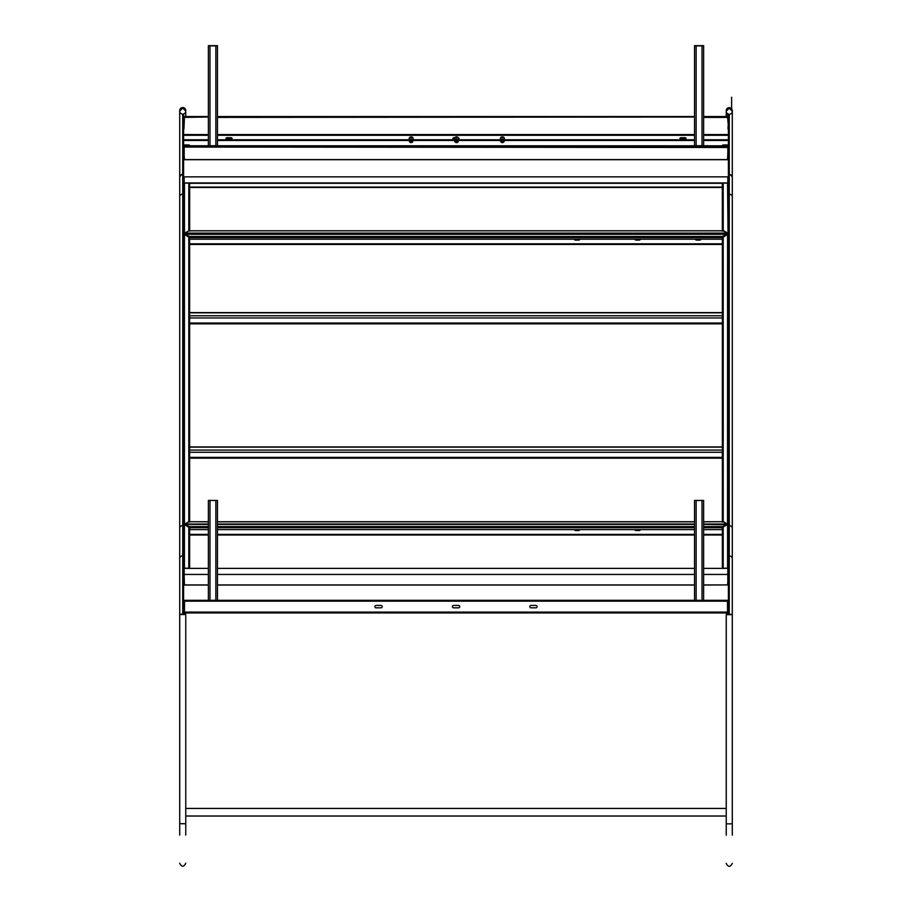 <?xml version="1.0" encoding="UTF-8"?>
<svg xmlns="http://www.w3.org/2000/svg" width="912" height="912" viewBox="0 0 912 912"><rect width="100%" height="100%" fill="white"/><g stroke="black" fill="none" stroke-linecap="round" stroke-linejoin="round"><path stroke-width="1.37" d="M189.65 231.158L188.795 230.633L188.795 183.095L184.452 183.095A0.855 0.741 0 0 0 183.597 183.836M188.795 230.725L183.597 234.019L184.452 233.369L184.452 183.095M722.35 230.816L722.35 183.836A0.855 0.741 0 0 1 723.205 183.095L727.548 183.095A0.855 0.741 0 0 1 728.403 183.836M728.027 234.407L727.548 233.039L723.398 230.633L722.35 231.158M728.027 234.019L727.548 183.095M189.65 230.816L189.65 183.836A0.855 0.741 0 0 0 188.795 183.095M188.932 145.783A0.855 0.855 180 0 0 188.795 145.772L184.452 145.772A0.855 0.855 180 0 0 184.315 145.783M188.795 145.772L188.795 144.951L184.452 144.951A0.855 0.855 0 0 0 183.597 145.806M183.597 147.06A0.855 0.855 -0 0 1 184.452 146.205L188.795 146.205A0.855 0.855 -0 0 1 189.65 147.06L189.65 147.06M188.944 147.06A0.855 0.855 180 0 0 188.795 147.049L184.452 147.049A0.855 0.855 180 0 0 184.304 147.06M728.403 147.06A0.855 0.855 -0 0 0 727.548 146.205L723.205 146.205L723.205 147.049L727.548 147.049A0.855 0.855 180 0 1 727.696 147.06M728.403 145.806A0.855 0.855 0 0 0 727.548 144.951L723.205 144.951L723.205 145.772L727.548 145.772A0.855 0.855 180 0 1 727.685 145.783M184.167 146.251L184.167 145.783A0.855 0.855 180 0 0 183.597 146.627L183.711 146.627M184.167 147.094A0.855 0.855 180 0 0 183.597 147.904L184.167 147.527M727.833 147.527L728.403 147.904A0.855 0.855 180 0 0 727.833 147.094M728.289 146.627L728.403 146.627A0.855 0.855 180 0 0 727.833 145.817L184.167 145.783M722.35 147.06L722.35 147.06A0.855 0.855 0 0 1 723.205 146.205M722.35 145.783A0.855 0.855 0 0 1 723.205 144.951M188.795 144.951A0.855 0.855 0 0 1 189.65 145.783M184.11 234.373L184.577 233.107L189.206 230.793L722.794 230.793L727.423 233.107L727.696 234.27M728.027 148.337L727.548 159.714L728.403 159.714M183.597 159.714L184.452 159.714L183.597 148.337M728.403 177.589L728.027 183.221M183.973 183.221L183.597 177.589M695.503 239.195A1.322 1.151 180 0 0 696.62 239.731L696.62 239.924A1.322 1.151 180 0 1 695.389 239.195A1.322 1.151 180 0 0 696.62 239.924L699.652 239.924A1.322 1.151 180 0 0 700.883 239.195A1.322 1.151 180 0 1 699.652 239.924L699.652 240.107A1.322 1.151 180 0 0 700.952 239.195M634.969 239.195A1.322 1.151 180 0 0 636.086 239.731L636.086 239.924A1.322 1.151 180 0 1 634.855 239.195A1.322 1.151 180 0 0 636.086 239.924L639.118 239.924A1.322 1.151 180 0 0 640.349 239.195A1.322 1.151 180 0 1 639.118 239.924L639.118 240.107A1.322 1.151 180 0 0 640.418 239.195M574.435 239.195A1.322 1.151 180 0 0 575.552 239.731L575.552 239.924A1.322 1.151 180 0 1 574.321 239.195A1.322 1.151 180 0 0 575.552 239.924L578.584 239.924A1.322 1.151 180 0 0 579.815 239.195A1.322 1.151 180 0 1 578.584 239.924L578.584 240.107A1.322 1.151 180 0 0 579.884 239.195M727.89 234.373L727.423 233.438M696.62 239.731L699.652 239.731A1.322 1.151 180 0 0 700.769 239.195M636.086 239.731L639.118 239.731A1.322 1.151 180 0 0 640.235 239.195M575.552 239.731L578.584 239.731A1.322 1.151 180 0 0 579.701 239.195M184.452 159.589L727.548 159.589M680.124 138.715A1.322 0.695 180 0 1 681.298 138.339L684.707 138.339A1.322 0.695 180 0 1 685.881 138.715L680.124 138.715M183.597 140.459L208.381 140.459M217.466 140.459L694.534 140.459M703.619 140.459L728.403 140.459M183.597 140.14L208.381 140.14M217.466 140.14L694.534 140.14M703.619 140.14L728.403 140.14M680.01 138.556A1.322 0.695 180 0 1 681.298 138.008L684.707 138.008A1.322 0.695 180 0 1 685.995 138.556A1.322 0.695 180 0 0 684.707 138.008L684.707 138.339M184.577 233.438L184.11 234.27L184.577 233.107L727.423 233.107L727.89 234.27M723.205 230.725L723.205 183.095M184.167 146.205L727.833 146.205L184.167 146.205M222.004 145.738L203.843 145.783L222.004 145.738A3.032 3.021 0 0 1 222.494 145.783M217.466 45.862L217.466 145.738L217.466 45.657L208.381 45.657L208.381 145.738L208.381 45.862L217.466 45.862M216.703 45.657L209.133 45.862L216.703 45.657M708.157 145.738L689.996 145.783L708.157 145.738A3.032 3.021 0 0 1 708.647 145.783M694.534 45.862L703.619 45.862L703.619 145.738L703.619 45.657L694.534 45.657L694.534 145.738M702.867 45.657L695.297 45.862L702.867 45.657M686.029 138.396A1.322 0.695 180 0 1 684.707 139.091L681.298 139.091A1.322 0.695 180 0 1 679.976 138.396A1.322 0.695 180 0 1 681.298 137.701L684.707 137.701A1.322 0.695 180 0 1 686.029 138.396M458.337 137.792A1.322 0.695 180 0 1 459.032 138.396A1.322 0.695 180 0 1 458.052 139.069M232.024 138.396A1.322 0.695 180 0 1 230.702 139.091L227.293 139.091A1.322 0.695 180 0 1 225.971 138.396A1.322 0.695 180 0 1 227.293 137.701L230.702 137.701A1.322 0.695 180 0 1 232.024 138.396M183.597 117.386A0.832 0.832 0 0 1 184.429 116.554L184.429 117.021A0.832 0.832 180 0 0 183.597 117.853M208.381 116.736L184.429 117.021M217.466 116.736L218.093 117.386L693.907 117.021L218.093 117.021M693.907 117.021L694.534 116.736M703.619 116.736L703.733 117.386L727.571 117.386L728.403 126.095M728.403 117.853A0.832 0.832 180 0 0 727.571 117.021L703.733 117.021M208.267 117.021L184.429 117.386L183.95 129.037M693.907 117.101L694.534 117.101M217.466 117.101L218.093 117.101M727.571 117.021L727.571 116.554A0.832 0.832 0 0 1 728.403 117.386M455.088 139.091L454.301 139.091A1.322 0.695 180 0 1 452.968 138.396A1.322 0.695 180 0 1 454.301 137.701L454.814 137.701M728.403 139.764L703.619 139.764M694.534 139.764L217.466 139.764M208.381 139.764L183.597 139.764M728.403 140.072L703.619 140.072M694.534 140.072L217.466 140.072M208.381 140.072L183.597 140.072M681.298 137.701L684.707 137.701M453.002 138.556A1.322 0.695 180 0 1 454.301 138.008L454.621 138.008M226.005 138.556A1.322 0.695 180 0 1 227.293 138.008L230.702 138.008A1.322 0.695 180 0 1 231.99 138.556M728.05 129.037L728.05 126.095M410.377 137.336L411.825 137.188L410.377 137.336M411.825 137.188L410.457 137.541L411.825 137.598M411.734 137.621L410.548 137.621M410.218 137.336A1.984 1.049 0 0 0 409.249 137.963A1.984 1.049 0 0 0 409.157 138.202A1.984 1.049 0 0 0 409.157 138.259A1.984 1.049 0 0 0 411.027 139.308A1.984 1.049 0 0 0 413.125 138.328A1.984 1.049 0 0 0 413.125 138.259A1.984 1.049 0 0 0 413.045 137.963A1.984 1.049 0 0 0 412.064 137.336M411.084 137.849L411.198 136.88L411.084 137.849M409.157 138.328A1.984 1.049 0 0 0 409.157 138.385A1.984 1.049 0 0 0 411.084 139.433A1.984 1.049 0 0 0 413.125 138.453A1.984 1.049 0 0 0 413.125 138.385A1.984 1.049 0 0 0 413.125 138.328M410.115 142.261A1.14 0.593 0 0 0 412.178 142.261M410.389 142.454L411.905 142.454M411.187 136.96L410.503 137.575M411.779 137.575L411.187 137.37M455.795 137.29L457.151 137.609L455.795 137.29M457.117 137.632L456.695 136.971L457.151 137.598L455.977 137.096L456.388 137.758M455.624 137.336A1.984 1.049 0 0 0 454.643 137.951A1.984 1.049 0 0 0 454.598 138.054A1.984 1.049 0 0 0 454.564 138.259A1.984 1.049 0 0 0 456.148 139.285A1.984 1.049 0 0 0 458.485 138.464A1.984 1.049 0 0 0 458.531 138.259A1.984 1.049 0 0 0 458.44 137.963A1.984 1.049 0 0 0 457.471 137.336M456.365 137.837L456.73 136.891L456.365 137.837M454.564 138.328A1.984 1.049 0 0 0 454.564 138.385A1.984 1.049 0 0 0 456.342 139.433A1.984 1.049 0 0 0 458.485 138.601A1.984 1.049 0 0 0 458.531 138.385A1.984 1.049 0 0 0 458.531 138.328M455.51 142.261A1.14 0.593 0 0 0 457.573 142.261M455.783 142.454L457.3 142.454M456.695 136.971L455.977 137.096M456.695 137.381L455.977 137.507M503.139 137.256L501.657 137.267L503.139 137.256M502.603 137.758L502.934 137.074L501.794 137.598M501.475 137.336A1.984 1.049 0 0 0 500.494 137.963A1.984 1.049 0 0 0 500.414 138.259A1.984 1.049 0 0 0 500.483 138.544A1.984 1.049 0 0 0 502.922 139.262A1.984 1.049 0 0 0 504.382 138.259A1.984 1.049 0 0 0 504.313 137.986A1.984 1.049 0 0 0 504.302 137.963A1.984 1.049 0 0 0 503.321 137.336M502.147 136.891L502.649 137.837L502.147 136.891M500.414 138.328A1.984 1.049 0 0 0 500.414 138.385A1.984 1.049 0 0 0 500.483 138.67A1.984 1.049 0 0 0 502.66 139.422A1.984 1.049 0 0 0 504.382 138.385A1.984 1.049 0 0 0 504.382 138.328M501.634 142.454L503.162 142.454M501.361 142.261A1.14 0.593 0 0 0 503.424 142.261M502.934 137.074L502.193 137.393M502.193 136.982L501.657 137.655M501.805 137.621L502.934 137.484M412.657 140.459A2.645 1.391 180 0 1 411.016 140.71A2.645 1.391 180 0 1 409.636 140.459M458.052 140.459A2.645 1.391 180 0 1 456.046 140.687A2.645 1.391 180 0 1 455.031 140.459M503.903 140.459A2.645 1.391 180 0 1 501.349 140.596A2.645 1.391 180 0 1 500.893 140.459M409.488 141.668A1.699 0.889 0 0 0 411.107 142.34A1.699 0.889 0 0 0 412.783 141.702L412.76 140.459M411.084 140.71L411.084 142.169L412.76 141.713M409.431 140.459L409.431 141.622L411.016 142.158L411.016 140.71M409.431 141.622L409.397 140.459L409.431 141.622M457.972 140.494L457.927 141.862L457.927 140.505M456.114 140.687L456.114 142.135L457.927 141.862M457.972 141.839L458.417 140.459M454.666 140.459L454.689 141.451L454.666 140.459L454.689 141.451L456.057 142.135L456.057 140.687M503.515 140.585L503.458 141.998L503.458 140.596M501.566 140.642L501.566 142.067L503.458 141.998M503.515 141.976L504.347 141.075M500.449 140.459L501.509 142.055L501.509 140.63M184.167 147.482L184.167 159.589L727.833 159.589L727.833 147.482L184.167 147.06L727.833 147.482M184.167 183.141L184.167 176.848L727.833 176.848L727.833 183.141M184.167 182.902L727.833 182.902L184.167 182.902M189.354 568.381A0.832 0.718 180 0 0 188.795 568.199L184.429 568.199A0.832 0.718 180 0 0 183.597 568.917L184.167 568.575M183.597 524.959L184.429 524.468L189.628 527.786L189.628 568.381M722.372 568.381L722.372 527.786L723.205 526.885L723.205 568.199L727.571 568.199A0.832 0.718 180 0 1 728.403 568.917L727.833 568.575M723.205 526.885L727.571 524.468L728.403 524.959M727.571 612.579L728.403 601.156L727.571 600.324L184.429 600.677M183.597 584.649A0.832 0.718 180 0 0 183.745 585.048L184.429 584.923M183.95 568.917L184.429 585.048L208.381 585.048M728.403 114.137L728.403 600.37L728.403 585.048L727.571 585.048L728.403 575.164M189.764 527.546L189.4 526.498L184.555 524.525M703.619 524.4L727.913 524.708L722.6 526.498L722.236 529.621L703.619 529.621M728.403 612.944L727.571 612.944L727.445 600.324L184.555 600.324L184.429 612.944A0.832 0.832 0 0 1 184.27 612.921M531.001 607.837L535.846 607.837A1.208 1.208 0 0 0 537.054 606.628A1.208 1.208 0 0 0 535.846 605.42L531.001 605.42A1.208 1.208 0 0 0 529.792 606.628A1.208 1.208 0 0 0 531.001 607.837M380.999 605.42L376.154 605.42A1.208 1.208 0 0 0 374.946 606.628A1.208 1.208 0 0 0 376.154 607.837L380.999 607.837A1.208 1.208 0 0 0 382.208 606.628A1.208 1.208 0 0 0 380.999 605.42M458.485 605.42L453.64 605.42A1.208 1.208 0 0 0 452.432 606.628A1.208 1.208 0 0 0 453.64 607.837L458.485 607.837A1.208 1.208 0 0 0 459.694 606.628A1.208 1.208 0 0 0 458.485 605.42M728.05 568.917L728.05 575.164M636.086 530.305L639.118 530.305A1.322 1.151 0 0 0 640.327 529.621A1.322 1.151 0 0 1 639.118 530.374L636.086 530.374A1.322 1.151 0 0 1 634.843 529.621A1.322 1.151 0 0 0 636.086 530.305L636.086 530.556A1.322 1.151 0 0 1 634.786 529.621M575.552 530.305L578.584 530.305A1.322 1.151 0 0 0 579.793 529.621A1.322 1.151 0 0 1 578.584 530.374L575.552 530.374A1.322 1.151 0 0 1 574.309 529.621A1.322 1.151 0 0 0 575.552 530.305L575.552 530.556A1.322 1.151 0 0 1 574.252 529.621M640.418 529.621A1.322 1.151 0 0 1 639.118 530.556L636.086 530.556M579.884 529.621A1.322 1.151 0 0 1 578.584 530.556L575.552 530.556M728.05 612.112L727.571 612.944L184.429 612.944L183.597 612.112L183.95 601.156M183.597 612.944L184.429 612.944M184.555 524.4L208.381 524.4M722.236 527.546L722.6 526.589L722.236 527.729L703.619 527.729M189.4 526.589L189.764 527.729L189.4 526.589L208.381 526.589M208.381 527.729L189.764 527.729L189.764 529.621L208.381 529.621M694.534 529.621L217.466 529.621M208.381 600.324L208.381 500.437L217.466 500.437L217.466 600.324M694.534 600.324L694.534 500.437L703.619 500.437L703.619 600.324M208.381 574.435L184.167 574.435L184.167 584.923L208.381 584.923M703.619 568.381L727.833 568.381L727.833 584.923L703.619 584.923M694.534 584.923L217.466 584.923M727.833 574.435L703.619 574.435M694.534 574.435L217.466 574.435M694.534 568.381L217.466 568.381M208.381 568.381L184.167 568.381L184.167 574.435M703.619 521.846L722.749 521.698L727.4 524.024L727.879 525.164M184.121 525.164L184.6 524.024L189.251 521.698L208.381 521.846M722.372 521.732L722.372 237.679L727.571 234.384L728.403 234.863M728.403 524.902L723.387 521.527L722.372 522.086M727.571 234.384L727.514 524.229M189.764 237.439L189.434 236.39L184.6 234.464M184.6 234.293L727.4 234.293L722.566 236.39L722.236 239.195L189.764 239.195L189.434 236.482L722.566 236.482L722.236 237.622L189.764 237.622L189.434 236.482M188.795 521.618L183.95 524.902M183.597 234.863L184.429 234.384L189.628 237.679L189.628 521.732M183.597 524.902L184.429 523.944L184.429 234.384M574.264 239.195A1.322 1.151 180 0 0 575.552 240.107L578.584 239.731M695.332 239.195A1.322 1.151 180 0 0 696.62 240.107L699.652 239.731M634.798 239.195A1.322 1.151 180 0 0 636.086 240.107L639.118 239.731M575.552 240.107L578.584 240.107M696.62 240.107L699.652 240.107M636.086 240.107L639.118 240.107M728.05 524.902L727.571 524.286M722.236 237.439L722.566 236.482M723.205 521.618L723.205 236.801M189.628 522.086L188.795 521.527L188.795 236.801M728.403 114.547L729.258 114.547L729.258 212.428L728.403 212.428L729.258 212.428L729.258 512.077L728.403 512.077L729.258 512.077L729.258 614.289M728.403 614.289L728.403 600.37L729.258 600.37M726.237 823.844L732.29 823.844L732.29 614.289L726.237 614.289L732.29 614.654L726.237 614.654L726.237 835.198M732.29 823.844L732.29 835.198M729.258 555.955A3.032 2.622 0 0 1 732.29 558.577L732.29 528.31A3.032 2.622 180 0 0 729.258 525.688M729.258 108.152L732.29 111.23A3.032 3.032 180 0 0 729.258 108.197A3.032 3.032 180 0 0 726.237 111.23L726.237 111.23A3.032 3.032 180 0 0 729.258 114.262A3.032 3.032 180 0 0 732.29 111.23A3.032 3.032 180 0 0 729.258 108.209A3.032 3.032 180 0 0 726.237 111.23L729.258 108.152M732.29 111.23L732.29 111.23A3.032 3.032 180 0 0 729.258 108.197A3.032 3.032 180 0 0 726.237 111.23M182.742 114.125L182.742 212.428L183.597 212.428L183.597 614.152M182.742 114.547L183.597 114.547L183.597 212.428L182.742 212.428L182.742 512.077L183.597 512.077L182.742 512.077L182.742 600.37L183.597 600.37M179.71 823.707L185.763 823.707L185.763 614.517L179.71 614.517L185.763 614.152L179.71 614.152L179.71 835.061M185.763 823.707L185.763 835.061M182.742 525.563A3.032 2.622 180 0 0 179.71 528.185L179.71 558.452A3.032 2.622 -0 0 1 182.742 555.83M182.742 108.015L185.763 111.093A3.032 3.032 180 0 0 182.742 108.072A3.032 3.032 180 0 0 179.71 111.093A3.032 3.032 180 0 0 183.779 113.943A3.032 3.032 180 0 0 185.763 111.104A3.032 3.032 180 0 0 181.705 108.254A3.032 3.032 180 0 0 179.71 111.104L182.742 108.015M182.742 600.37L182.742 614.152M185.763 111.104L185.763 111.093A3.032 3.032 180 0 0 181.705 108.254A3.032 3.032 180 0 0 179.71 111.093M184.452 145.772L184.452 144.951M184.452 147.049L184.452 146.205M188.795 147.049L188.795 146.205M727.548 146.205L727.548 147.049M727.548 144.951L727.548 145.772M184.452 159.714L727.548 159.714M189.639 146.935L722.361 146.935L189.639 146.935M215.859 45.919L215.859 145.738M209.988 45.919L209.988 145.738M702.012 45.919L702.012 145.738M696.141 45.919L696.141 145.738M728.403 135.284L703.619 135.284M694.534 135.284L217.466 135.284M208.381 135.284L183.597 135.284M727.571 116.554L703.619 116.554L727.571 116.554M694.534 116.554L217.466 116.554L694.534 116.554M208.381 116.554L184.429 116.554L208.381 116.554M728.403 134.566L703.619 134.566M694.534 134.566L217.466 134.566M208.381 134.566L183.597 134.566M454.86 141.588A1.699 0.889 0 0 0 456.467 142.34A1.699 0.889 0 0 0 458.2 141.656A1.699 0.889 0 0 0 458.246 141.451A1.699 0.889 0 0 0 458.246 141.383L454.837 141.451M500.699 141.497A1.699 0.889 0 0 0 502.056 142.329A1.699 0.889 0 0 0 503.926 141.839A1.699 0.889 0 0 0 504.097 141.451L500.699 141.451M189.65 187.336L722.35 187.336M189.65 187.063L722.35 187.063M189.206 183.187L722.794 183.187M188.795 568.199L188.795 526.885M184.429 568.199L184.429 524.468M727.571 524.468L727.571 568.199M217.466 526.589L694.534 526.589M703.619 526.589L722.6 526.589M217.466 524.4L694.534 524.4M727.913 601.156L184.087 601.156M727.913 612.112L184.087 612.112M722.372 534.375L703.619 534.375M694.534 534.375L217.466 534.375M208.381 534.375L189.628 534.375M727.571 584.923L703.619 585.048M694.534 585.048L217.466 585.048M189.628 535.013L208.381 535.013M217.466 535.013L694.534 535.013M703.619 535.013L722.372 535.013M217.466 527.729L694.534 527.729M215.859 500.437L215.859 600.324M209.988 500.437L209.988 600.324M702.012 500.437L702.012 600.324M696.141 500.437L696.141 600.324M694.534 521.846L217.466 521.846M727.4 524.024L703.619 524.024M694.534 524.024L217.466 524.024M208.381 524.024L184.6 524.024M722.372 243.812L189.628 243.812M189.628 244.45L722.372 244.45M728.403 576.053L729.258 576.053M729.258 174.443A3.032 3.021 -0 0 1 732.29 177.464L732.29 110.694A3.032 3.021 180 0 0 729.258 107.673A3.032 3.021 180 0 0 726.237 110.694L726.237 116.554M729.258 174.819A3.032 3.021 -0 0 1 732.29 177.851L732.29 177.464M729.258 194.267A3.032 2.622 0 0 1 732.29 196.889L732.29 177.851M179.71 614.152L179.71 110.569L182.742 107.536L185.763 110.569A3.032 3.021 180 0 0 182.742 107.536A3.032 3.021 180 0 0 179.71 110.569L179.71 111.047M179.71 196.753A3.032 2.622 -0 0 1 182.742 194.131M179.71 177.715A3.032 3.021 -0 0 1 182.742 174.694M179.71 177.338A3.032 3.021 -0 0 1 182.742 174.306M182.742 576.053L183.597 576.053M722.372 312.827L189.628 312.827M722.372 315.757L189.628 315.757M722.372 317.957L189.628 317.957M722.372 323.03L189.628 323.03M722.372 447.154L189.628 447.154M722.372 450.083L189.628 450.083M722.372 452.284L189.628 452.284M722.372 457.357L189.628 457.357M189.536 230.816L722.464 230.816M413.045 137.963A2.2 2.2 0 0 0 409.249 137.963M458.44 137.963A2.2 2.2 0 0 0 454.643 137.951M504.302 137.963A2.2 2.2 0 0 0 500.494 137.963M412.851 141.28L409.442 141.451M189.65 187.439L722.35 187.439M189.365 183.289L722.635 183.289M727.605 524.286L703.619 524.286M694.534 524.286L217.466 524.286M208.381 524.286L184.395 524.286M726.237 816.023L185.763 816.023M726.237 808.454L185.763 808.454M727.559 234.179L184.441 234.179M189.548 521.732L208.381 521.732M217.466 521.732L694.534 521.732M703.619 521.732L722.452 521.732M732.29 614.289L732.29 196.889M726.237 863.379C728.198 867.278 730.216 867.278 732.29 863.379M726.237 614.289L726.237 612.944M726.898 116.554L726.898 113.122M726.237 110.694L729.258 107.673L732.29 111.173M731.629 109.292L731.629 97.196L731.629 109.292M185.763 614.152L185.763 612.944M179.71 863.242C181.67 867.152 183.688 867.152 185.763 863.242M185.763 116.554L185.763 110.569M722.372 312.611L189.628 312.611M722.372 323.84L189.628 323.84M722.372 446.937L189.628 446.937M722.372 458.166L189.628 458.166"/></g></svg>
